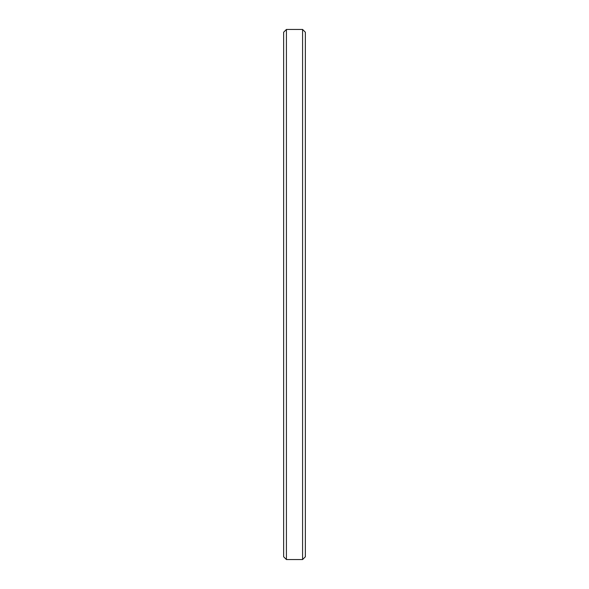 <?xml version="1.0" encoding="UTF-8"?>
<svg xmlns="http://www.w3.org/2000/svg" width="589" height="589" viewBox="0 0 589 589"><rect width="100%" height="100%" fill="white"/><g stroke="black" fill="none" stroke-linecap="round" stroke-linejoin="round"><path stroke-width="0.88" d="M305.36 32.233L302.584 29.45L302.584 559.55L305.36 556.767L305.36 32.233L305.36 556.767L302.584 559.55L302.584 29.45L286.416 29.45L286.416 559.55L302.584 559.55L286.416 559.55L286.416 29.45L283.64 32.233L283.64 556.767L286.416 559.55L283.64 556.767L283.64 32.233L286.416 29.45L302.584 29.45L305.36 32.233"/></g></svg>
